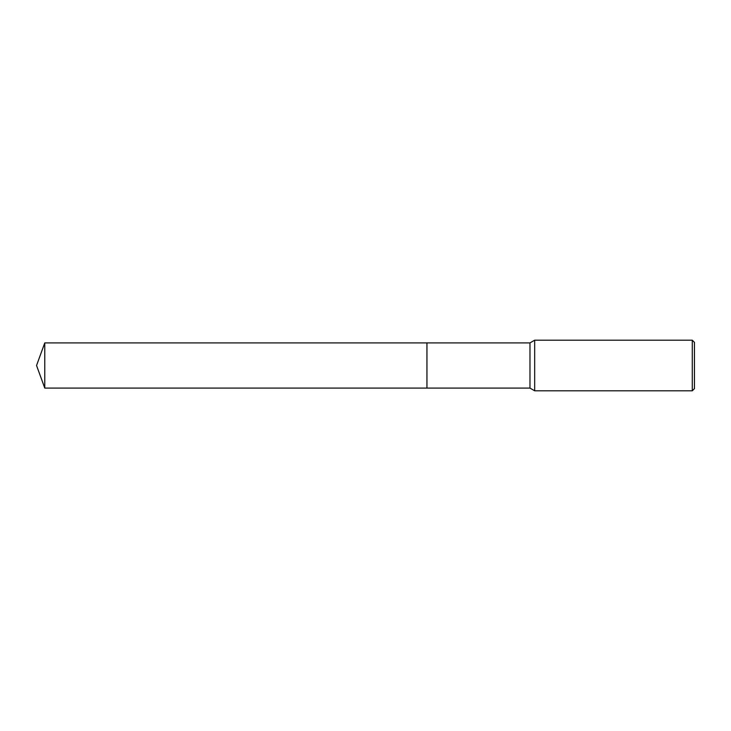 <?xml version="1.0" encoding="UTF-8"?>
<svg xmlns="http://www.w3.org/2000/svg" width="731" height="731" viewBox="0 0 731 731"><rect width="100%" height="100%" fill="white"/><g stroke="black" fill="none" stroke-linecap="round" stroke-linejoin="round"><path stroke-width="1.1" d="M426.959 388.097L426.959 342.903L529.975 342.903L534.672 340.198L692.284 340.198L694.45 342.364L694.45 388.636L692.284 390.802L534.672 390.802L529.975 388.097L426.959 388.097L426.95 342.903L426.95 388.097L44.774 388.097L44.774 342.903L426.95 342.903M529.975 388.097L529.975 342.903M534.672 390.802L534.672 340.198M692.284 390.802L692.284 340.198M44.774 342.903L36.55 365.5L44.774 388.097"/></g></svg>

